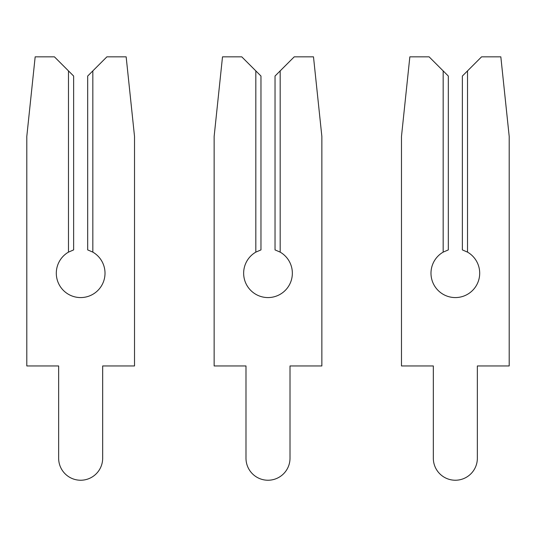 <?xml version="1.0" encoding="UTF-8"?>
<svg xmlns="http://www.w3.org/2000/svg" width="536" height="536" viewBox="0 0 536 536"><rect width="100%" height="100%" fill="white"/><g stroke="black" fill="none" stroke-linecap="round" stroke-linejoin="round"><path stroke-width="0.8" d="M92.835 70.893L106.885 56.843L126.154 56.843L134.523 136.466L134.523 365.954L102.671 365.954L102.671 458.22A22.01 22.01 0 0 1 80.661 480.236A22.01 22.01 0 0 1 58.645 458.22L58.645 365.954L26.8 365.954L26.8 136.466L35.168 56.843L54.431 56.843L68.481 70.893L68.481 252.128A24.355 24.355 0 0 0 80.661 297.574A24.355 24.355 0 0 0 92.835 252.128L87.683 249.903L87.683 76.045L92.835 70.893L92.835 252.128M68.481 252.128L73.633 249.903L73.633 76.045L68.481 70.893M280.174 70.893L294.231 56.843L313.493 56.843L321.861 136.466L321.861 365.954L290.01 365.954L290.01 458.22A22.01 22.01 0 0 1 268 480.236A22.01 22.01 0 0 1 245.99 458.22L245.99 365.954L214.139 365.954L214.139 136.466L222.507 56.843L241.77 56.843L255.826 70.893L255.826 252.128A24.355 24.355 0 0 0 268 297.574A24.355 24.355 0 0 0 280.174 252.128L275.028 249.903L275.028 76.045L280.174 70.893L280.174 252.128M255.826 252.128L260.972 249.903L260.972 76.045L255.826 70.893M467.519 70.893L481.569 56.843L500.832 56.843L509.2 136.466L509.2 365.954L477.355 365.954L477.355 458.22A22.01 22.01 0 0 1 455.339 480.236A22.01 22.01 0 0 1 433.329 458.22L433.329 365.954L401.477 365.954L401.477 136.466L409.846 56.843L429.115 56.843L443.165 70.893L443.165 252.128A24.355 24.355 0 0 0 455.339 297.574A24.355 24.355 0 0 0 467.519 252.128L462.367 249.903L462.367 76.045L467.519 70.893L467.519 252.128M443.165 252.128L448.317 249.903L448.317 76.045L443.165 70.893"/></g></svg>
